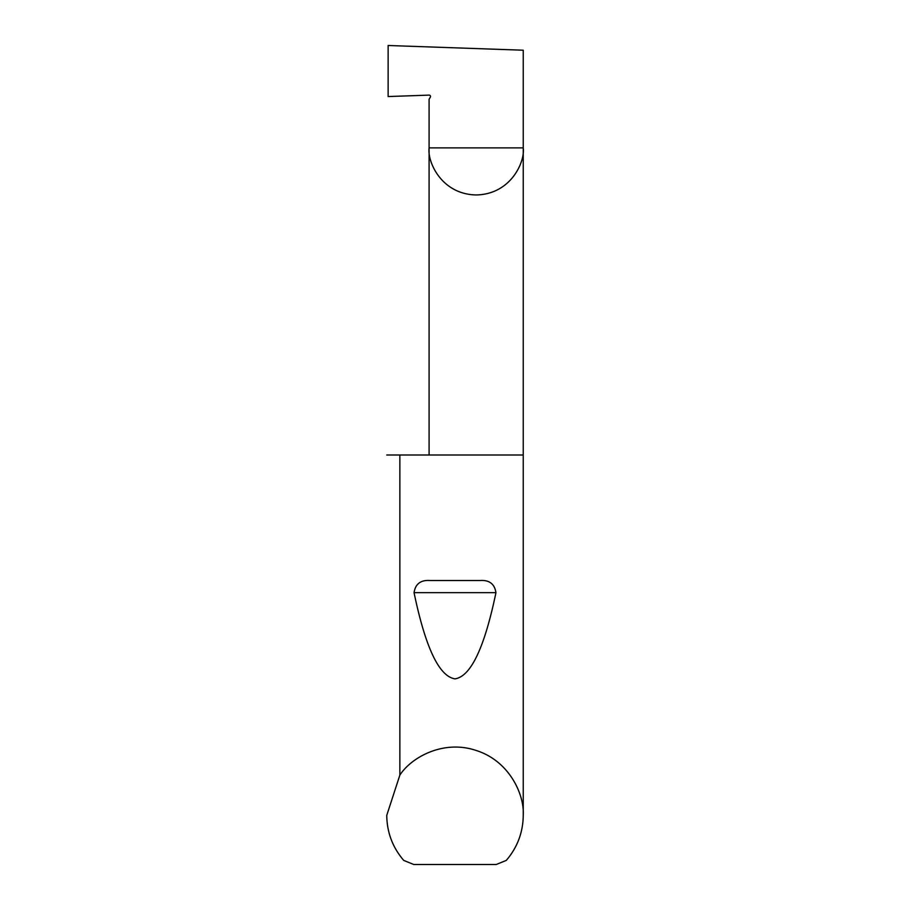 <?xml version="1.0" encoding="UTF-8"?>
<svg xmlns="http://www.w3.org/2000/svg" width="910" height="910" viewBox="0 0 910 910"><rect width="100%" height="100%" fill="white"/><g stroke="black" fill="none" stroke-linecap="round" stroke-linejoin="round"><path stroke-width="1.36" d="M523.25 815.36C523.034 832.422 517.38 847.438 506.278 860.405L496.246 864.5L413.754 864.5L403.721 860.405C392.62 847.438 386.966 832.422 386.75 815.36L399.854 775.138C411.047 757.62 443.147 739.33 476.146 750.466C509.373 760.919 524.535 794.612 523.25 815.36L523.25 147.875L429.088 147.875L429.088 99.292L430.328 97.165A1.365 1.365 0 0 0 429.088 95.118L388.138 96.551L388.138 45.5L523.25 50.221L523.25 147.875C525.138 161.65 511.022 194.308 476.169 194.956C441.327 194.308 427.2 161.65 429.088 147.875L429.088 455M429.861 580.5L480.139 580.5C489.352 579.909 494.619 583.97 495.95 592.672C484.495 647.727 470.845 676.448 455 678.86C439.155 676.448 425.505 647.727 414.05 592.672C415.381 583.97 420.659 579.909 429.861 580.5L480.139 580.5M399.854 775.138L399.854 455L523.25 455M399.854 455L386.75 455M414.05 592.672L495.95 592.672"/></g></svg>
